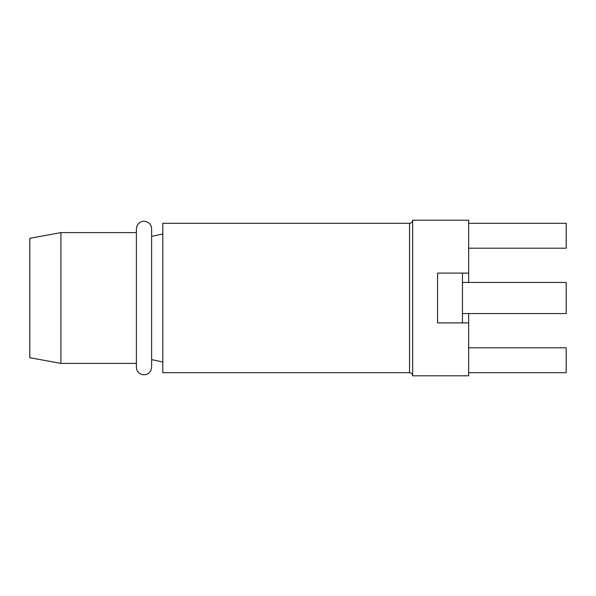<?xml version="1.0" encoding="UTF-8"?>
<svg xmlns="http://www.w3.org/2000/svg" width="596" height="596" viewBox="0 0 596 596"><rect width="100%" height="100%" fill="white"/><g stroke="black" fill="none" stroke-linecap="round" stroke-linejoin="round"><path stroke-width="0.89" d="M462.444 282.437L566.2 282.437L566.2 313.563L462.444 313.563M468.665 282.437L468.665 273.102L437.546 273.102L437.546 322.898L468.665 322.898L468.665 313.563M60.919 232.596L29.8 238.303L29.8 357.697L60.919 363.404L60.919 232.596L136.387 232.596L136.387 228.79L136.387 367.21C136.581 370.742 138.324 373.156 141.624 374.444C145.64 375.435 148.717 374.154 150.833 370.593L151.622 367.21L151.622 228.79C151.57 226.435 150.661 224.491 148.888 222.949C144.195 220.021 140.298 220.84 137.184 225.407L136.387 228.79M162.805 362.04L151.622 359.597L151.622 236.403L162.805 233.96M409.534 223.306L409.534 372.694L162.805 372.694L162.805 223.306L409.534 223.306C411.411 223.142 412.447 222.107 412.648 220.2L412.648 375.8L468.665 375.8L468.665 322.898M412.648 220.2L468.665 220.2L468.665 273.102M136.387 298L136.387 367.21M468.665 248.204L566.2 248.204L566.2 223.306L468.665 223.306M468.665 372.694L566.2 372.694L566.2 347.796L468.665 347.796M462.444 273.102L462.444 322.898M409.534 372.694C411.411 372.858 412.447 373.893 412.648 375.8M136.387 363.404L60.919 363.404"/></g></svg>
